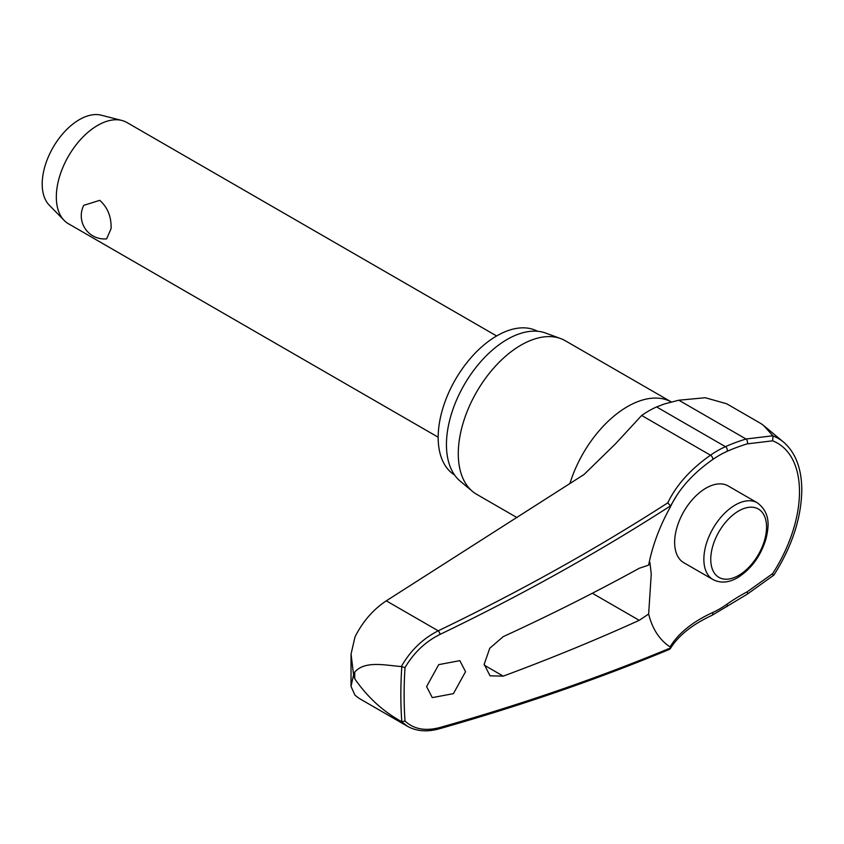 <?xml version="1.0" encoding="UTF-8"?>
<svg xmlns="http://www.w3.org/2000/svg" width="844" height="844" viewBox="0 0 844 844"><rect width="100%" height="100%" fill="white"/><g stroke="black" fill="none" stroke-linecap="round" stroke-linejoin="round"><path stroke-width="1.27" d="M670.41 506.833A171.321 108.549 174.6 0 1 676.888 495.259A171.321 108.549 174.6 0 1 712.631 459.6A2.922 1.509 -124.9 0 0 712.79 458.661A2.922 1.509 -124.9 0 0 710.511 455.211A173.885 110.174 -5.4 0 0 667.804 502.845L670.569 505.989M773.02 574.743L772.629 573.646L747.183 591.813A171.321 109.34 -5.9 0 0 726.916 604.241A94.159 54.364 -60 0 1 712.631 612.554A171.321 88.23 4.9 0 0 670.104 646.884L670.558 647.928A1874.429 965.293 -175.1 0 1 440.03 727.475C425.46 731.368 413.792 729.227 405.014 721.05A422.264 243.789 -60 0 1 404.118 694.823A422.264 243.789 -60 0 1 405.014 667.562L401.797 666.718A424.49 245.077 120 0 0 400.847 694.76A424.49 245.077 120 0 0 401.797 721.704L405.014 721.05M439.165 728.826A2.922 1.477 -105.8 0 0 439.218 728.815C520.716 705.742 597.478 679.262 669.503 649.352L670.558 647.928L670.104 646.884A124.11 71.656 -60 0 1 648.646 614.021L639.224 620.329A1876.486 1033.974 -177.8 0 1 503.235 676.128L490.026 675.822L484.192 664.27L489.752 648.266L503.235 636.629A1876.486 1130.633 -2.3 0 0 639.224 568.276L648.646 565.132L649.922 562.473L651.251 574.036L648.646 614.021M401.797 721.704L401.333 721.483C382.912 711.334 367.383 697.091 354.744 678.745L353.573 674.841L351.02 686.425L355.007 695.234L359.344 698.505L407.494 726.304C416.556 731.326 427.127 732.159 439.228 728.805A2.922 1.477 -105.8 0 0 440.03 727.475M747.183 591.813A2.922 1.203 62 0 1 747.51 593.058A2.922 1.203 62 0 1 747.162 594.229L773.864 575.112C791.999 546.553 801.304 518.205 801.8 490.079C801.673 468.578 795.586 452.584 783.538 442.098A110.543 63.817 120 0 0 773.02 435.937L763.556 425.439L760.76 423.456L726.684 403.78L705.299 397.735L678.829 400.214L664.597 403.896L656.59 406.924A98.495 56.864 120 0 0 641.662 415.47L615.466 443.86L583.995 474.528L386.288 600.833L438.215 630.816C422.76 638.655 410.458 650.566 401.333 666.56L401.797 666.718M351.02 686.425L351.051 654.089L355.007 636.904C362.698 621.595 373.122 609.568 386.288 600.833M454.568 474.993A82.997 47.918 -60 0 1 438.173 437.477A82.997 47.918 -60 0 1 473.874 354.512A82.997 47.918 -60 0 1 537.544 331.27M517.034 517.615L476.638 494.299A88.652 51.189 -60 0 1 472.461 491.366A88.652 51.189 -60 0 1 458.281 453.713A88.652 51.189 -60 0 1 494.13 367.604A88.652 51.189 -60 0 1 560.669 338.581A88.652 51.189 -60 0 1 565.29 340.744L671.349 401.966A88.652 51.189 -60 0 0 569.869 483.675M560.669 338.581L545.667 333.063A85.919 49.606 120 0 0 481.175 361.19A85.919 49.606 120 0 0 446.444 444.64A85.919 49.606 120 0 0 460.18 481.133L472.461 491.366M465.54 671.687L453.418 693.641L432.297 697.629L426.589 686.594L438.711 664.639L459.832 660.652L465.54 671.687M401.333 666.56C385.286 665.315 365.009 660.409 354.744 672.067L353.573 674.841L351.051 654.089M713.043 579.596L683.819 562.726A44.331 25.594 -60 0 1 674.641 542.428A44.331 25.594 -60 0 1 693.99 497.823A44.331 25.594 -60 0 1 728.15 485.944L757.374 502.824A44.331 25.594 120 0 0 735.208 505.018A44.331 25.594 120 0 0 703.864 559.308A44.331 25.594 120 0 0 713.043 579.596C720.649 583.436 728.847 582.782 737.645 577.644C751.213 569.067 760.655 556.175 765.962 538.968C768.916 526.424 770.762 513.141 757.374 502.824M496.631 335.965L126.885 122.496A58.458 33.749 120 0 0 121.821 120.449A58.458 33.749 120 0 0 78.819 141.507A58.458 33.749 120 0 0 56.326 196.979A58.458 33.749 120 0 0 64.123 220.389A58.458 33.749 120 0 0 68.427 223.744L438.173 437.213M111.091 228.597L106.618 238.863A23.189 23.189 0 0 1 83.735 205.345L99.761 200.334C107.694 207.466 111.471 216.887 111.091 228.597M121.821 120.449L101.153 115.174A52.613 30.373 120 0 0 62.445 134.133A52.613 30.373 120 0 0 42.2 184.055A52.613 30.373 120 0 0 49.226 205.124L64.123 220.389M401.333 721.483L407.494 726.304M773.02 435.937L772.629 440.821A106.059 61.232 -60 0 1 799.49 491.725A106.059 61.232 -60 0 1 772.629 573.646M405.014 667.562C413.792 652.697 425.46 641.651 440.03 634.403A1874.429 1187.635 -5.4 0 0 670.558 505.862L676.888 495.259M712.631 459.6A94.159 54.364 -60 0 1 726.916 451.434A171.321 87.248 -174.7 0 1 747.183 443.881L772.629 440.821M772.861 435.778L746.022 439.007A173.885 88.557 5.3 0 0 725.439 446.676A98.495 56.864 120 0 0 710.511 455.211L641.662 415.47M648.646 565.132A124.11 71.656 -60 0 1 648.804 564.33A124.11 71.656 -60 0 1 670.104 507.497M747.183 443.881A2.922 1.583 -107.1 0 0 747.51 442.836A2.922 1.583 -107.1 0 0 746.022 439.007L678.829 400.214M726.916 451.434A2.922 1.867 -114.1 0 0 727.275 450.369A2.922 1.867 -114.1 0 0 725.439 446.676L656.59 406.924M712.631 612.554A2.922 1.857 65.4 0 1 712.79 613.904A2.922 1.857 65.4 0 1 711.935 615.371L747.162 594.239A2.922 1.203 62 0 1 747.162 594.239M726.916 604.241A2.922 1.488 54.7 0 1 727.275 605.464A2.922 1.488 54.7 0 1 726.895 606.657M354.744 678.745A433.405 250.225 -60 0 1 354.733 675.411A433.405 250.225 -60 0 1 354.744 672.067M592.34 593.258L639.224 620.329M710.754 559.308A39.457 22.777 120 0 0 738.658 575.418A39.457 22.777 120 0 0 766.552 527.089A39.457 22.777 120 0 0 738.658 510.979A39.457 22.777 120 0 0 710.754 559.308M667.804 502.845A1871.507 1185.788 174.6 0 1 438.215 630.816A2.922 1.139 64.3 0 1 440.03 634.403M503.235 676.128L484.213 665.146M670.294 648.677C678.312 635.648 692.196 624.539 711.935 615.371M783.538 442.098L763.546 425.439"/></g></svg>
